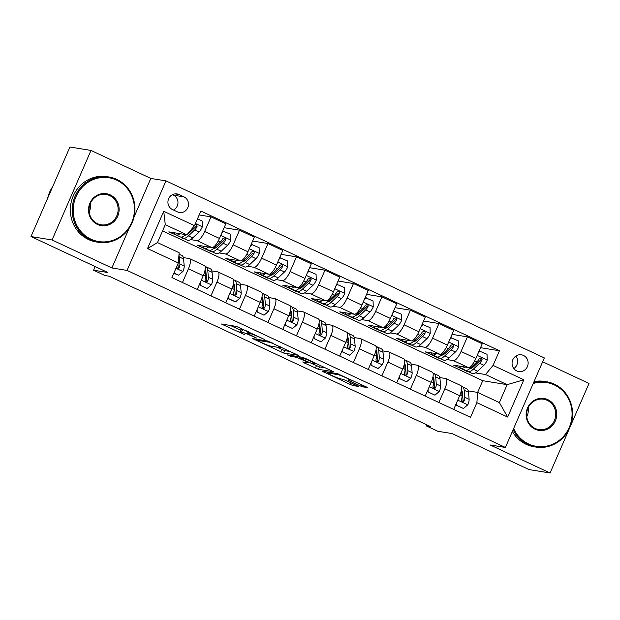 <?xml version="1.0" encoding="UTF-8"?>
<svg xmlns="http://www.w3.org/2000/svg" width="620" height="620" viewBox="0 0 620 620"><rect width="100%" height="100%" fill="white"/><g stroke="black" fill="none" stroke-linecap="round" stroke-linejoin="round"><path stroke-width="0.93" d="M264.283 339.365L236.46 326.422L221.433 324.012L244.846 334.785A8.316 0.698 -156.5 0 1 239.863 331.901A8.316 0.698 -156.5 0 1 240.328 331.863L241.567 332.064A8.316 0.698 -156.5 0 1 251.371 335.846L256.595 338.109L252.534 336.032A8.316 0.698 -156.5 0 1 247.551 333.149A8.316 0.698 -156.5 0 1 248.016 333.111L249.263 333.312A8.316 0.698 -156.5 0 1 259.067 337.094L264.283 339.365M523.466 355.438A8.471 8.021 99.2 0 0 521.459 354.818A8.471 8.021 99.2 0 0 512.43 360.817A8.471 8.021 99.2 0 0 516.731 370.93A8.471 8.021 99.2 0 0 518.746 371.55A8.471 8.021 99.2 0 0 527.775 365.552A8.471 8.021 99.2 0 0 523.466 355.438M360.887 386.167L368.125 388.027L366.715 387.113L337.249 373.581L322.222 371.171L350.176 384.431L353.237 385.609L358.43 386.415L345.572 380.231L340.008 378.642A6.952 0.581 -156.5 0 1 332.785 375.929A6.952 0.581 -156.5 0 1 327.647 373.07A6.952 0.581 -156.5 0 1 328.042 373.038L337.838 374.635A6.952 0.581 -156.5 0 1 345.061 377.34A6.952 0.581 -156.5 0 1 350.199 380.207A6.952 0.581 -156.5 0 1 349.812 380.231L348.029 379.975L349.587 380.882L360.887 386.167L361.53 384.687M134.036 217.031L150.815 178.421L90.993 150.428L52.057 239.963L31 236.538L107.926 272.537L93.605 270.212L104.997 275.544L109.213 276.226L430.582 426.607L426.374 425.917L437.767 431.257L452.089 433.574L529.007 469.572L550.072 472.99L589 383.462L542.663 361.778M52.057 239.963L111.887 267.956L127.053 270.421L505.401 447.454L490.242 444.997L550.072 472.99M298.546 355.469L267.67 341.023L252.642 338.613L283.666 353.051L298.6 355.345M305.528 358.484L333.483 371.737L318.455 369.334L304.087 362.863L302.676 361.948L308.861 362.917L307.303 362.018L296.748 357.329L290.462 356.306L287.231 354.849L302.459 357.298L305.528 358.484M31 236.538L69.928 147.01L90.993 150.428M172.453 209.537L177.467 211.885A8.207 7.773 99.2 0 0 179.412 212.49A8.207 7.773 99.2 0 0 188.155 206.677A8.207 7.773 99.2 0 0 183.985 196.881L178.971 194.533A8.207 7.773 99.2 0 0 177.025 193.936A8.207 7.773 99.2 0 0 168.276 199.741A8.207 7.773 99.2 0 0 172.453 209.537M127.053 270.421L165.982 180.885L544.337 357.926L505.401 447.454M178.304 262.95L147.529 248.55L163.734 211.288L194.502 225.68L186.93 234.817L165.276 224.68L157.488 242.59L179.141 252.72L178.304 262.95L171.934 277.589L470.518 417.299L476.881 402.659L477.718 392.429L499.371 402.566L507.16 384.656L485.507 374.526L475.501 372.907M480.539 347.688L499.449 350.757L200.872 211.04L194.502 225.68M499.449 350.757L493.086 365.397L523.854 379.789L507.648 417.058L476.881 402.659M150.815 178.421L165.982 180.885M426.839 424.847L426.374 425.917M95.185 266.577L93.605 270.212M186.93 234.817L168.818 231.872L182.644 237.925M477.632 392.421L482.732 380.696L162.579 230.888M482.732 380.696L507.16 384.656L523.854 379.789M468.573 371.775L467.542 371.24M452.05 334.351L467.418 336.846L482.236 343.782L475.873 358.422A10.594 3.294 115.1 0 1 468.294 367.551L453.716 365.188L467.395 371.589M467.418 336.846L461.055 351.486A10.594 3.294 115.1 0 1 453.476 360.623L447.012 359.569M440.084 358.445L439.053 357.911M423.561 321.021L438.929 323.516L453.747 330.452L447.377 345.092A10.594 3.294 115.1 0 1 439.805 354.221L425.227 351.858L438.906 358.252M438.929 323.516L432.566 338.156A10.594 3.294 115.1 0 1 424.987 347.293L418.523 346.239M411.587 345.115L410.564 344.581M395.064 307.69L410.44 310.186L425.258 317.122L418.887 331.762A10.594 3.294 115.1 0 1 411.308 340.892L396.738 338.528L410.417 344.922M410.44 310.186L404.077 324.826A10.594 3.294 115.1 0 1 396.498 333.955L390.034 332.909M383.098 331.785L382.075 331.243M366.575 294.361L381.951 296.856L396.761 303.785L390.399 318.424A10.594 3.294 115.1 0 1 382.819 327.562L368.249 325.19L381.92 331.591M381.951 296.856L375.581 311.496A10.594 3.294 115.1 0 1 368.009 320.625L361.545 319.579M354.609 318.455L353.586 317.913M338.086 281.031L353.462 283.526L368.272 290.454L361.91 305.094A10.594 3.294 115.1 0 1 354.33 314.231L339.76 311.86L353.431 318.262M353.462 283.526L347.091 298.166A10.594 3.294 115.1 0 1 339.512 307.295L333.056 306.249M326.12 305.118L325.097 304.583M309.597 267.701L324.965 270.196L339.783 277.125L333.421 291.764A10.594 3.294 115.1 0 1 325.841 300.894L311.271 298.53L324.942 304.931M324.965 270.196L318.603 284.836A10.594 3.294 115.1 0 1 311.023 293.965L304.56 292.919M297.631 291.788L296.6 291.253M281.108 254.363L296.476 256.858L311.294 263.795L304.931 278.434A10.594 3.294 115.1 0 1 297.352 287.564L282.774 285.2L296.453 291.601M296.476 256.858L290.113 271.498A10.594 3.294 115.1 0 1 282.534 280.635L276.071 279.581M269.134 278.458L268.111 277.923M252.619 241.033L267.987 243.528L282.805 250.465L276.435 265.104A10.594 3.294 115.1 0 1 268.863 274.234L254.285 271.87L267.964 278.264M267.987 243.528L261.625 258.168A10.594 3.294 115.1 0 1 254.045 267.305L247.581 266.251M240.645 265.127L239.622 264.593M224.122 227.703L239.498 230.198L254.316 237.135L247.946 251.774A10.594 3.294 115.1 0 1 240.366 260.904L225.796 258.54L239.475 264.934M239.498 230.198L233.136 244.838A10.594 3.294 115.1 0 1 225.556 253.968L219.093 252.921M212.156 251.797L211.133 251.255M199.175 214.946L211.009 216.868L225.82 223.797L219.457 238.437A10.594 3.294 115.1 0 1 211.877 247.574L197.307 245.202L210.978 251.604M211.009 216.868L204.639 231.508A10.594 3.294 115.1 0 1 197.067 240.638L190.603 239.591M183.667 238.468L182.489 238.274M183.357 257.587L189.278 258.548A10.594 3.294 115.1 0 1 189.557 258.633A10.594 3.294 115.1 0 1 188.441 268.77L182.466 282.511M211.846 270.917L217.767 271.878A10.594 3.294 115.1 0 1 218.046 271.963A10.594 3.294 115.1 0 1 216.93 282.1L210.955 295.849M240.335 284.247L246.256 285.208A10.594 3.294 115.1 0 1 246.535 285.293A10.594 3.294 115.1 0 1 245.419 295.438L239.444 309.178M268.832 297.577L274.745 298.538A10.594 3.294 115.1 0 1 275.032 298.623A10.594 3.294 115.1 0 1 273.908 308.768L267.933 322.509M297.321 310.907L303.242 311.868A10.594 3.294 115.1 0 1 303.521 311.953A10.594 3.294 115.1 0 1 302.397 322.098L296.422 335.839M325.81 324.245L331.731 325.206A10.594 3.294 115.1 0 1 332.01 325.291A10.594 3.294 115.1 0 1 330.894 335.428L324.919 349.169M354.299 337.575L360.22 338.536A10.594 3.294 115.1 0 1 360.499 338.621A10.594 3.294 115.1 0 1 359.383 348.758L353.408 362.499M382.788 350.904L388.709 351.865A10.594 3.294 115.1 0 1 388.988 351.951A10.594 3.294 115.1 0 1 387.872 362.088L381.897 375.829M411.277 364.235L417.198 365.196A10.594 3.294 115.1 0 1 417.485 365.281A10.594 3.294 115.1 0 1 416.361 375.425L410.386 389.166M439.774 377.565L445.695 378.526A10.594 3.294 115.1 0 1 445.974 378.611A10.594 3.294 115.1 0 1 444.85 388.756L438.875 402.496M468.263 390.894L477.718 392.429M189.557 258.633L204.375 265.562A10.594 3.294 115.1 0 1 203.251 275.706L197.276 289.447M218.046 271.963L232.864 278.892A10.594 3.294 115.1 0 1 231.74 289.036L225.773 302.777M246.535 285.293L261.353 292.229A10.594 3.294 115.1 0 1 260.237 302.366L254.262 316.107M275.032 298.623L289.842 305.559A10.594 3.294 115.1 0 1 288.726 315.696L282.751 329.437M303.521 311.953L318.331 318.889A10.594 3.294 115.1 0 1 317.215 329.026L311.24 342.767M332.01 325.291L346.828 332.219A10.594 3.294 115.1 0 1 345.704 342.364L339.729 356.105M360.499 338.621L375.317 345.549A10.594 3.294 115.1 0 1 374.193 355.694L368.218 369.435M388.988 351.951L403.806 358.879A10.594 3.294 115.1 0 1 402.69 369.024L396.715 382.765M417.485 365.281L432.295 372.217A10.594 3.294 115.1 0 1 431.179 382.354L425.204 396.095M445.974 378.611L460.784 385.547A10.594 3.294 115.1 0 1 459.668 395.684L453.693 409.425M485.507 374.526L493.086 365.397M165.276 224.68L163.734 211.288M157.488 242.59L147.529 248.55M507.648 417.058L499.371 402.566M173.507 210.033A8.207 7.773 99.2 0 0 177.979 202.508A8.207 7.773 99.2 0 0 173.46 195.176L172.399 194.68M513.825 368.575A8.471 8.021 99.2 0 0 515.848 356.082M111.887 267.956L129.084 228.408M246.946 331.072A8.316 0.698 -156.5 0 0 242.621 329.646L241.567 332.064M239.863 331.901L240.917 329.476A8.316 0.698 -156.5 0 1 241.381 329.445L242.621 329.646M230.284 325.415L240.583 330.235M276.59 347.084L284.712 350.633L290.896 351.633M272.041 343.17L269.894 342.341L256.835 340.217L261.059 342.38A8.316 0.698 -156.5 0 0 270.87 346.154L279.798 347.603A8.316 0.698 -156.5 0 0 280.263 347.572A8.316 0.698 -156.5 0 0 275.288 344.681L272.165 342.876M325.686 367.916L319.502 366.908L318.455 369.334M311.349 363.351L319.502 366.908M314.976 363.948A6.952 0.581 -156.5 0 0 315.371 363.917A6.952 0.581 -156.5 0 0 310.233 361.057A6.952 0.581 -156.5 0 0 303.01 358.344L299.413 357.794L300.971 358.701L311.527 363.39L314.976 363.948M180.033 233.694A20.259 6.309 115.1 0 1 175.964 234.864A20.259 6.309 115.1 0 1 174.522 232.802M197.493 218.821L202.128 220.983L202.298 226.897A7.014 2.185 115.1 0 1 199.012 231.973L192.75 237.902A20.259 6.309 115.1 0 1 187.364 240.196L183.032 238.165A20.259 6.309 -64.9 0 0 188.418 235.871L194.688 229.942A7.014 2.185 -64.9 0 0 197.075 226.664L196.734 224.773L194.912 224.75M185.667 234.608A20.259 6.309 115.1 0 1 180.296 236.887L175.964 234.864M181.916 236.995A20.259 6.309 -64.9 0 0 183.032 238.165M197.075 226.664L195.866 226.471A3.573 1.116 115.1 0 1 195.23 227.215L188.968 233.143A16.817 5.231 115.1 0 1 187.116 234.585M186.752 234.786A16.817 5.231 115.1 0 1 185.016 235.197M173.918 273.025L178.56 275.187L182.939 271.421A7.014 2.185 -64.9 0 0 184.21 266.011L183.59 258.966A20.259 6.309 -64.9 0 0 181.908 255.525L179.025 254.169M173.802 273.296L178.56 275.187M176.491 267.104L177.769 268.507L179.296 267.561A7.014 2.185 -64.9 0 0 179.885 263.988L179.258 256.944A20.259 6.309 -64.9 0 0 178.932 255.246M177.901 263.864L178.134 266.522A3.573 1.116 115.1 0 1 178.087 267.36L179.296 267.561M208.522 247.024A20.259 6.309 115.1 0 1 204.453 248.194A20.259 6.309 115.1 0 1 203.011 246.132M222.712 230.95L230.617 234.321L230.787 240.227A7.014 2.185 115.1 0 1 227.501 245.303L221.239 251.232A20.259 6.309 115.1 0 1 215.853 253.526L211.521 251.495A20.259 6.309 -64.9 0 0 216.915 249.201L223.177 243.272A7.014 2.185 -64.9 0 0 225.564 239.994L225.734 238.963L224.781 237.863L222.836 238.715A7.014 2.185 115.1 0 1 220.441 241.994L214.179 247.922A20.259 6.309 115.1 0 1 208.785 250.217L204.453 248.194M215.931 247.713A16.817 5.231 115.1 0 1 215.884 246.31M223.781 231.121L221.96 232.686M210.405 250.325A20.259 6.309 -64.9 0 0 211.521 251.495M225.564 239.994L224.355 239.801A3.573 1.116 115.1 0 1 223.719 240.544L217.457 246.473A16.817 5.231 115.1 0 1 213.505 248.527M237.011 260.361A20.259 6.309 115.1 0 1 232.95 261.524A20.259 6.309 115.1 0 1 231.5 259.462M251.208 244.28L259.106 247.651L259.284 253.557A7.014 2.185 115.1 0 1 255.998 258.633L249.736 264.562A20.259 6.309 115.1 0 1 244.342 266.856L240.01 264.833A20.259 6.309 -64.9 0 0 245.404 262.531L251.666 256.61A7.014 2.185 -64.9 0 0 254.06 253.324L254.231 252.294L253.27 251.193L251.325 252.046A7.014 2.185 115.1 0 1 248.93 255.324L242.668 261.252A20.259 6.309 115.1 0 1 237.274 263.547L232.95 261.524M244.419 261.043A16.817 5.231 115.1 0 1 244.373 259.64M252.27 244.451L250.449 246.016M238.894 263.655A20.259 6.309 -64.9 0 0 240.01 264.833M254.06 253.324L252.844 253.131A3.573 1.116 115.1 0 1 252.208 253.882L245.946 259.803A16.817 5.231 115.1 0 1 241.994 261.857M265.5 273.691A20.259 6.309 115.1 0 1 261.438 274.854A20.259 6.309 115.1 0 1 259.989 272.792M279.697 257.61L287.595 260.981L287.773 266.887A7.014 2.185 115.1 0 1 284.487 271.963L278.225 277.892A20.259 6.309 115.1 0 1 272.831 280.186L268.499 278.163A20.259 6.309 -64.9 0 0 273.893 275.869L280.155 269.94A7.014 2.185 -64.9 0 0 282.55 266.662L282.72 265.624L281.759 264.523L279.814 265.376A7.014 2.185 115.1 0 1 277.419 268.662L271.157 274.583A20.259 6.309 115.1 0 1 265.771 276.884L261.438 274.854M272.916 274.373A16.817 5.231 115.1 0 1 272.862 272.971M280.759 257.781L278.938 259.346M267.383 276.985A20.259 6.309 -64.9 0 0 268.499 278.163M282.55 266.662L281.333 266.461A3.573 1.116 115.1 0 1 280.697 267.212L274.435 273.141A16.817 5.231 115.1 0 1 270.483 275.187M200.136 282.867L200.213 285.324L207.049 288.525L211.428 284.751A7.014 2.185 -64.9 0 0 212.699 279.341L212.079 272.296A20.259 6.309 -64.9 0 0 210.405 268.855L206.072 266.833A20.259 6.309 -64.9 0 0 205.127 266.639M205.987 272.645A16.817 5.231 -64.9 0 0 205.375 273.087M200.213 285.324L207.049 288.525M205.096 269.863L205.638 276.04A7.014 2.185 115.1 0 1 205.049 279.612L205.243 281.154L206.034 281.774L207.01 281.751L207.785 280.891A7.014 2.185 -64.9 0 0 208.374 277.318L207.754 270.274A20.259 6.309 -64.9 0 0 206.072 266.833M205.135 270.328A16.817 5.231 115.1 0 1 206.003 272.808L206.631 279.853A3.573 1.116 115.1 0 1 206.576 280.697L207.785 280.891M228.625 296.205L228.703 298.654L235.538 301.855L239.924 298.081A7.014 2.185 -64.9 0 0 241.196 292.679L240.568 285.634A20.259 6.309 -64.9 0 0 238.894 282.185L234.562 280.163A20.259 6.309 -64.9 0 0 233.616 279.969M234.484 285.975A16.817 5.231 -64.9 0 0 233.864 286.417M227.633 298.491L235.538 301.855M233.585 283.193L234.128 289.37A7.014 2.185 115.1 0 1 233.538 292.942L233.732 294.485L234.523 295.112L235.499 295.081L236.274 294.221A7.014 2.185 -64.9 0 0 236.863 290.648L236.243 283.603A20.259 6.309 -64.9 0 0 234.562 280.163M233.624 283.658A16.817 5.231 115.1 0 1 234.499 286.138L235.12 293.183A3.573 1.116 115.1 0 1 235.065 294.027L236.274 294.221M228.703 298.654L227.641 298.483M257.122 309.535L257.192 311.984L264.027 315.185L268.413 311.411A7.014 2.185 -64.9 0 0 269.685 306.009L269.065 298.964A20.259 6.309 -64.9 0 0 267.383 295.515L263.05 293.493A20.259 6.309 -64.9 0 0 262.105 293.299M262.973 299.305A16.817 5.231 -64.9 0 0 262.361 299.755M257.192 311.984L264.027 315.185M262.074 296.531L262.617 302.7A7.014 2.185 115.1 0 1 262.035 306.272L262.012 307.334L263.012 308.442L263.988 308.411L264.763 307.551A7.014 2.185 -64.9 0 0 265.352 303.978L264.732 296.933A20.259 6.309 -64.9 0 0 263.05 293.493M262.113 296.988A16.817 5.231 115.1 0 1 262.988 299.468L263.608 306.512A3.573 1.116 115.1 0 1 263.554 307.357L264.763 307.551M293.988 287.021A20.259 6.309 115.1 0 1 289.928 288.184A20.259 6.309 115.1 0 1 288.478 286.122M308.187 270.94L316.084 274.311L316.262 280.217A7.014 2.185 115.1 0 1 312.976 285.293L306.714 291.222A20.259 6.309 115.1 0 1 301.32 293.516L296.996 291.493A20.259 6.309 -64.9 0 0 302.382 289.199L308.644 283.27A7.014 2.185 -64.9 0 0 311.038 279.992L311.209 278.954L310.256 277.853L308.303 278.713A7.014 2.185 115.1 0 1 305.908 281.992L299.646 287.92A20.259 6.309 115.1 0 1 294.26 290.214L289.928 288.184M301.405 287.703A16.817 5.231 115.1 0 1 301.351 286.3M309.248 271.111L307.427 272.676M295.872 290.315A20.259 6.309 -64.9 0 0 296.996 291.493M311.038 279.992L309.829 279.791A3.573 1.116 115.1 0 1 309.186 280.542L302.924 286.471A16.817 5.231 115.1 0 1 298.979 288.525M285.611 322.865L285.68 325.314L292.516 328.515L296.903 324.74A7.014 2.185 -64.9 0 0 298.173 319.339L297.553 312.294A20.259 6.309 -64.9 0 0 295.872 308.853L291.54 306.822A20.259 6.309 -64.9 0 0 290.602 306.629M291.462 312.635A16.817 5.231 -64.9 0 0 290.85 313.085M285.68 325.314L292.516 328.515M290.563 309.861L291.106 316.029A7.014 2.185 115.1 0 1 290.524 319.602L290.501 320.664L291.501 321.772L292.477 321.741L293.26 320.881A7.014 2.185 -64.9 0 0 293.841 317.308L293.221 310.263A20.259 6.309 -64.9 0 0 291.54 306.822M290.602 310.318A16.817 5.231 115.1 0 1 291.478 312.798L292.097 319.842A3.573 1.116 115.1 0 1 292.043 320.687L293.26 320.881M116.668 180.149A32.302 30.582 99.2 0 0 76.02 196.656A32.302 30.582 99.2 0 0 90.993 239.188A32.302 30.582 99.2 0 0 131.634 222.681A32.302 30.582 99.2 0 0 116.668 180.149M90.427 239.87A33.1 31.333 -80.8 0 1 73.61 200.369A33.1 31.333 -80.8 0 1 108.88 176.956A33.1 31.333 -80.8 0 1 116.731 179.382A33.1 31.333 -80.8 0 1 133.548 218.883A33.1 31.333 -80.8 0 1 98.27 242.296A33.1 31.333 -80.8 0 1 90.427 239.87M110.251 194.905A16.151 15.291 -80.8 0 1 117.73 216.171A16.151 15.291 -80.8 0 1 97.41 224.424A16.151 15.291 -80.8 0 1 89.923 203.159A16.151 15.291 -80.8 0 1 110.251 194.905M97.472 223.657A15.361 14.539 99.2 0 0 101.114 224.789A15.361 14.539 99.2 0 0 117.482 213.923A15.361 14.539 99.2 0 0 109.678 195.595A15.361 14.539 99.2 0 0 106.035 194.463A15.361 14.539 99.2 0 0 89.675 205.328A15.361 14.539 99.2 0 0 97.472 223.657M47.639 198.268A33.1 31.333 -80.8 0 1 52.731 186.566M90.629 202.856A15.361 14.539 -80.8 0 1 89.148 211.955M98.27 242.296L96.418 241.994A33.1 31.333 -80.8 0 1 88.575 239.576A33.1 31.333 -80.8 0 1 71.757 200.066A33.1 31.333 -80.8 0 1 107.028 176.654L108.88 176.956M513.647 428.498A32.302 30.582 99.2 0 0 528.604 443.959A32.302 30.582 99.2 0 0 569.245 427.443A32.302 30.582 99.2 0 0 554.28 384.912A32.302 30.582 99.2 0 0 533.208 383.517M533.673 382.447A33.1 31.333 -80.8 0 1 546.491 381.726A33.1 31.333 -80.8 0 1 554.342 384.144A33.1 31.333 -80.8 0 1 571.159 423.654A33.1 31.333 -80.8 0 1 535.882 447.067A33.1 31.333 -80.8 0 1 528.038 444.641A33.1 31.333 -80.8 0 1 513.128 429.699M547.863 399.675A16.151 15.291 -80.8 0 1 555.342 420.941A16.151 15.291 -80.8 0 1 535.021 429.195A16.151 15.291 -80.8 0 1 527.535 407.929A16.151 15.291 -80.8 0 1 547.863 399.675M535.083 428.428A15.361 14.539 99.2 0 0 538.726 429.552A15.361 14.539 99.2 0 0 555.094 418.686A15.361 14.539 99.2 0 0 547.289 400.357A15.361 14.539 99.2 0 0 543.647 399.233A15.361 14.539 99.2 0 0 527.287 410.099A15.361 14.539 99.2 0 0 535.083 428.428M528.24 407.619A15.361 14.539 -80.8 0 1 526.76 416.725M535.882 447.067L534.029 446.764A33.1 31.333 -80.8 0 1 526.186 444.339A33.1 31.333 -80.8 0 1 512.36 431.466M534.029 381.618A33.1 31.333 -80.8 0 1 544.639 381.424L546.491 381.726M322.485 300.351A20.259 6.309 115.1 0 1 318.417 301.514A20.259 6.309 115.1 0 1 316.975 299.46M336.675 284.27L344.581 287.641L344.751 293.547A7.014 2.185 115.1 0 1 341.465 298.623L335.203 304.552A20.259 6.309 115.1 0 1 329.817 306.853L325.485 304.823A20.259 6.309 -64.9 0 0 330.871 302.529L337.133 296.6A7.014 2.185 -64.9 0 0 339.528 293.322L339.698 292.291L338.745 291.183L336.792 292.043A7.014 2.185 115.1 0 1 334.397 295.322L328.135 301.25A20.259 6.309 115.1 0 1 322.749 303.544L318.417 301.514M329.894 301.033A16.817 5.231 115.1 0 1 329.848 299.631M337.737 284.44L335.924 286.006M324.369 303.653A20.259 6.309 -64.9 0 0 325.485 304.823M339.528 293.322L338.319 293.121A3.573 1.116 115.1 0 1 337.675 293.872L331.413 299.801A16.817 5.231 115.1 0 1 327.469 301.855M350.974 313.681A20.259 6.309 115.1 0 1 346.906 314.851A20.259 6.309 115.1 0 1 345.464 312.79M365.165 297.6L373.07 300.971L373.24 306.885A7.014 2.185 115.1 0 1 369.954 311.961L363.692 317.882A20.259 6.309 115.1 0 1 358.306 320.183L353.974 318.153A20.259 6.309 -64.9 0 0 359.36 315.859L365.63 309.93A7.014 2.185 -64.9 0 0 368.017 306.652L368.187 305.621L367.234 304.521L365.281 305.373A7.014 2.185 115.1 0 1 362.894 308.651L356.632 314.58A20.259 6.309 115.1 0 1 351.238 316.874L346.906 314.851M358.383 314.371A16.817 5.231 115.1 0 1 358.337 312.968M366.234 297.778L364.413 299.344M352.858 316.983A20.259 6.309 -64.9 0 0 353.974 318.153M368.017 306.652L366.808 306.458A3.573 1.116 115.1 0 1 366.172 307.202L359.91 313.131A16.817 5.231 115.1 0 1 355.958 315.185M379.463 327.011A20.259 6.309 115.1 0 1 375.394 328.181A20.259 6.309 115.1 0 1 373.953 326.12M393.654 310.93L401.558 314.309L401.729 320.214A7.014 2.185 115.1 0 1 398.443 325.291L392.181 331.219A20.259 6.309 115.1 0 1 386.795 333.513L382.463 331.483A20.259 6.309 -64.9 0 0 387.856 329.189L394.119 323.26A7.014 2.185 -64.9 0 0 396.513 319.982L396.676 318.951L395.723 317.851L393.778 318.703A7.014 2.185 115.1 0 1 391.383 321.981L385.121 327.91A20.259 6.309 115.1 0 1 379.727 330.204L375.394 328.181M386.872 327.701A16.817 5.231 115.1 0 1 386.826 326.298M394.723 311.108L392.902 312.674M381.346 330.313A20.259 6.309 -64.9 0 0 382.463 331.483M396.513 319.982L395.297 319.788A3.573 1.116 115.1 0 1 394.661 320.532L388.399 326.461A16.817 5.231 115.1 0 1 384.447 328.515M407.952 340.349A20.259 6.309 115.1 0 1 403.891 341.512A20.259 6.309 115.1 0 1 402.442 339.45M422.15 324.268L430.048 327.639L430.226 333.545A7.014 2.185 115.1 0 1 426.94 338.621L420.678 344.55A20.259 6.309 115.1 0 1 415.284 346.844L410.952 344.821A20.259 6.309 -64.9 0 0 416.346 342.519L422.607 336.59A7.014 2.185 -64.9 0 0 425.002 333.312L425.173 332.281L424.212 331.181L422.267 332.033A7.014 2.185 115.1 0 1 419.872 335.312L413.61 341.24A20.259 6.309 115.1 0 1 408.216 343.534L403.891 341.512M415.369 341.031A16.817 5.231 115.1 0 1 415.315 339.628M423.212 324.438L421.391 326.004M409.836 343.643A20.259 6.309 -64.9 0 0 410.952 344.821M425.002 333.312L423.786 333.118A3.573 1.116 115.1 0 1 423.15 333.862L416.888 339.791A16.817 5.231 115.1 0 1 412.936 341.845M436.441 353.679A20.259 6.309 115.1 0 1 432.38 354.841A20.259 6.309 115.1 0 1 430.931 352.78M450.639 337.598L458.536 340.969L458.715 346.875A7.014 2.185 115.1 0 1 455.429 351.951L449.167 357.88A20.259 6.309 115.1 0 1 443.773 360.173L439.448 358.151A20.259 6.309 -64.9 0 0 444.835 355.849L451.096 349.928A7.014 2.185 -64.9 0 0 453.491 346.65L453.662 345.611L452.701 344.511L450.756 345.363A7.014 2.185 115.1 0 1 448.361 348.642L442.099 354.57A20.259 6.309 115.1 0 1 436.713 356.872L432.38 354.841M443.858 354.361A16.817 5.231 115.1 0 1 443.804 352.958M451.701 337.768L449.88 339.334M438.325 356.973A20.259 6.309 -64.9 0 0 439.448 358.151M453.491 346.65L452.275 346.448A3.573 1.116 115.1 0 1 451.639 347.2L445.377 353.129A16.817 5.231 115.1 0 1 441.425 355.175M314.1 336.195L314.17 338.644L321.013 341.845L325.392 338.071A7.014 2.185 -64.9 0 0 326.663 332.669L326.043 325.624A20.259 6.309 -64.9 0 0 324.361 322.183L320.029 320.153A20.259 6.309 -64.9 0 0 319.091 319.959M319.951 325.965A16.817 5.231 -64.9 0 0 319.339 326.415M314.17 338.644L321.013 341.845M319.052 323.19L319.594 329.36A7.014 2.185 115.1 0 1 319.013 332.932L318.99 333.994L319.99 335.102L320.974 335.071L321.749 334.219A7.014 2.185 -64.9 0 0 322.33 330.646L321.71 323.601A20.259 6.309 -64.9 0 0 320.029 320.153M319.091 323.656A16.817 5.231 115.1 0 1 319.966 326.128L320.587 333.173A3.573 1.116 115.1 0 1 320.532 334.017L321.749 334.219M342.589 349.525L342.659 351.982L349.502 355.175L353.881 351.408A7.014 2.185 -64.9 0 0 355.151 345.999L354.531 338.954A20.259 6.309 -64.9 0 0 352.85 335.513L348.525 333.483A20.259 6.309 -64.9 0 0 347.58 333.289M348.44 339.295A16.817 5.231 -64.9 0 0 347.828 339.745M342.659 351.982L349.502 355.175M347.541 336.521L348.091 342.697A7.014 2.185 115.1 0 1 347.502 346.27L347.696 347.804L348.487 348.432L349.463 348.401L350.238 347.549A7.014 2.185 -64.9 0 0 350.827 343.976L350.199 336.931A20.259 6.309 -64.9 0 0 348.525 333.483M347.588 336.986A16.817 5.231 115.1 0 1 348.456 339.466L349.076 346.51A3.573 1.116 115.1 0 1 349.029 347.347L350.238 347.549M371.078 362.855L371.155 365.312L377.991 368.512L382.37 364.738A7.014 2.185 -64.9 0 0 383.648 359.329L383.021 352.284A20.259 6.309 -64.9 0 0 381.346 348.843L377.014 346.82A20.259 6.309 -64.9 0 0 376.069 346.627M376.929 352.633A16.817 5.231 -64.9 0 0 376.317 353.075M371.155 365.312L377.991 368.512M376.038 349.851L376.58 356.027A7.014 2.185 115.1 0 1 375.991 359.6L376.185 361.142L376.976 361.762L377.952 361.739L378.727 360.879A7.014 2.185 -64.9 0 0 379.316 357.306L378.696 350.261A20.259 6.309 -64.9 0 0 377.014 346.82M376.077 350.315A16.817 5.231 115.1 0 1 376.945 352.796L377.572 359.84A3.573 1.116 115.1 0 1 377.518 360.685L378.727 360.879M399.567 376.193L399.644 378.642L406.48 381.843L410.866 378.068A7.014 2.185 -64.9 0 0 412.137 372.667L411.51 365.614A20.259 6.309 -64.9 0 0 409.836 362.173L405.503 360.15A20.259 6.309 -64.9 0 0 404.558 359.957M405.426 365.963A16.817 5.231 -64.9 0 0 404.806 366.404M399.644 378.642L406.48 381.843M404.527 363.18L405.069 369.357A7.014 2.185 115.1 0 1 404.48 372.93L404.674 374.472L405.464 375.1L406.441 375.069L407.216 374.209A7.014 2.185 -64.9 0 0 407.805 370.636L407.185 363.591A20.259 6.309 -64.9 0 0 405.503 360.15M404.565 363.646A16.817 5.231 115.1 0 1 405.441 366.126L406.061 373.17A3.573 1.116 115.1 0 1 406.007 374.015L407.216 374.209M428.064 389.523L428.133 391.972L434.969 395.173L439.355 391.398A7.014 2.185 -64.9 0 0 440.626 385.997L440.006 378.952A20.259 6.309 -64.9 0 0 438.325 375.503L433.992 373.48A20.259 6.309 -64.9 0 0 433.055 373.287M433.915 379.293A16.817 5.231 -64.9 0 0 433.303 379.742M428.133 391.972L434.969 395.173M433.016 376.51L433.558 382.687A7.014 2.185 115.1 0 1 432.977 386.26L432.954 387.322L433.954 388.43L434.93 388.399L435.705 387.539A7.014 2.185 -64.9 0 0 436.294 383.966L435.674 376.921A20.259 6.309 -64.9 0 0 433.992 373.48M433.055 376.976A16.817 5.231 115.1 0 1 433.93 379.456L434.55 386.5A3.573 1.116 115.1 0 1 434.496 387.345L435.705 387.539M464.93 367.009A20.259 6.309 115.1 0 1 460.869 368.172A20.259 6.309 115.1 0 1 459.42 366.11M479.128 350.928L487.025 354.299L487.204 360.204A7.014 2.185 115.1 0 1 483.918 365.281L477.656 371.21A20.259 6.309 115.1 0 1 472.262 373.504L467.937 371.481A20.259 6.309 -64.9 0 0 473.324 369.187L479.586 363.258A7.014 2.185 -64.9 0 0 481.98 359.98L482.151 358.941L481.197 357.841L479.245 358.701A7.014 2.185 115.1 0 1 476.85 361.979L470.588 367.908A20.259 6.309 115.1 0 1 465.202 370.202L460.869 368.172M472.347 367.691A16.817 5.231 115.1 0 1 472.293 366.288M480.19 351.098L478.369 352.664M466.814 370.303A20.259 6.309 -64.9 0 0 467.937 371.481M481.98 359.98L480.771 359.778A3.573 1.116 115.1 0 1 480.128 360.53L473.866 366.459A16.817 5.231 115.1 0 1 469.921 368.512M456.553 402.853L456.622 405.302L463.458 408.503L467.844 404.728A7.014 2.185 -64.9 0 0 469.115 399.327L468.495 392.282A20.259 6.309 -64.9 0 0 466.814 388.841L462.481 386.81A20.259 6.309 -64.9 0 0 461.543 386.617M462.404 392.623A16.817 5.231 -64.9 0 0 461.792 393.072M456.622 405.302L463.458 408.503M461.505 389.848L462.047 396.017A7.014 2.185 115.1 0 1 461.466 399.59L461.443 400.652L462.443 401.76L463.419 401.729L464.202 400.869A7.014 2.185 -64.9 0 0 464.783 397.296L464.163 390.251A20.259 6.309 -64.9 0 0 462.481 386.81M461.543 390.305A16.817 5.231 115.1 0 1 462.419 392.786L463.039 399.83A3.573 1.116 115.1 0 1 462.985 400.675L464.202 400.869M468.294 367.551L453.476 360.623M439.805 354.221L424.987 347.293M411.308 340.892L396.498 333.955M382.819 327.562L368.009 320.625M354.33 314.231L339.512 307.295M325.841 300.894L311.023 293.965M297.352 287.564L282.534 280.635M268.863 274.234L254.045 267.305M240.366 260.904L225.556 253.968M211.877 247.574L197.067 240.638M203.251 275.706L188.441 268.77M219.457 238.437L204.639 231.508M247.946 251.774L233.136 244.838M231.74 289.036L216.93 282.1M276.435 265.104L261.625 258.168M260.237 302.366L245.419 295.438M304.931 278.434L290.113 271.498M288.726 315.696L273.908 308.768M333.421 291.764L318.603 284.836M317.215 329.026L302.397 322.098M361.91 305.094L347.091 298.166M345.704 342.364L330.894 335.428M390.399 318.424L375.581 311.496M374.193 355.694L359.383 348.758M418.887 331.762L404.077 324.826M402.69 369.024L387.872 362.088M447.377 345.092L432.566 338.156M431.179 382.354L416.361 375.425M475.873 358.422L461.055 351.486M459.668 395.684L444.85 388.756M174.987 193.889L178.971 194.533M173.46 195.176L183.985 196.881M249.682 332.351L249.263 333.312M248.574 331.832L248.016 333.111M241.381 329.445L240.328 331.863M223.27 324.276L222.991 324.919M284.712 350.633L283.666 353.051M281.651 349.455L280.596 351.873M254.479 338.877L254.2 339.52M270.08 341.907L269.894 342.341M257.222 339.326L256.835 340.217M316.44 365.73L315.386 368.148M304.366 362.227L304.087 362.863M297.135 356.438L296.748 357.329M290.85 355.415L290.462 356.306M303.351 357.57L303.01 358.344M299.948 356.895L299.561 357.787M349.866 380.238L349.587 380.882M338.171 373.86L337.838 374.635M328.429 372.147L328.042 373.038M353.888 384.121L353.237 385.609M350.912 382.726L350.176 384.431M324.058 371.434L323.779 372.078M364.498 386.074L363.948 387.345M202.298 226.742L195.44 223.533M192.75 237.902L188.418 235.871M199.012 231.973L194.688 229.942M175.972 268.305L182.83 271.513M179.258 256.944L183.59 258.966M179.885 263.988L184.21 266.011M230.787 240.079L220.782 235.399M214.179 247.922L212.962 247.357M221.239 251.232L216.915 249.201M220.441 241.994L218.232 240.963M227.501 245.303L223.177 243.272M259.276 253.41L249.271 248.728M242.668 261.252L241.451 260.687M249.736 264.562L245.404 262.531M248.93 255.324L246.721 254.293M255.998 258.633L251.666 256.61M287.765 266.74L277.76 262.058M271.157 274.583L269.94 274.017M278.225 277.892L273.893 275.869M277.419 268.662L275.21 267.623M284.487 271.963L280.155 269.94M201.314 280.163L211.319 284.844M207.754 270.274L212.079 272.296M208.374 277.318L212.699 279.341M203.531 275.055L205.638 276.04M229.803 293.493L239.816 298.173M236.243 283.603L240.568 285.634M236.863 290.648L241.196 292.679M232.019 288.385L234.128 289.37M258.3 306.822L268.305 311.504M264.732 296.933L269.065 298.964M265.352 303.978L269.685 306.009M260.508 301.715L262.617 302.7M316.254 280.07L306.249 275.388M299.646 287.92L298.429 287.347M306.714 291.222L302.382 289.199M305.908 281.992L303.707 280.953M312.976 285.293L308.644 283.27M286.789 320.153L296.794 324.834M293.221 310.263L297.553 312.294M293.841 317.308L298.173 319.339M288.998 315.045L291.106 316.029M344.751 293.399L334.746 288.719M328.135 301.25L326.918 300.677M335.203 304.552L330.871 302.529M334.397 295.322L332.196 294.291M341.465 298.623L337.133 296.6M373.24 306.729L363.235 302.048M356.632 314.58L355.407 314.007M363.692 317.882L359.36 315.859M362.894 308.651L360.685 307.621M369.954 311.961L365.63 309.93M401.729 320.067L391.724 315.379M385.121 327.91L383.904 327.344M392.181 331.219L387.856 329.189M391.383 321.981L389.174 320.951M398.443 325.291L394.119 323.26M430.218 333.397L420.213 328.716M413.61 341.24L412.393 340.675M420.678 344.55L416.346 342.519M419.872 335.312L417.663 334.281M426.94 338.621L422.607 336.59M458.707 346.727L448.702 342.046M442.099 354.57L440.882 354.005M449.167 357.88L444.835 355.849M448.361 348.642L446.152 347.611M455.429 351.951L451.096 349.928M315.278 333.483L325.283 338.171M321.71 323.601L326.043 325.624M322.33 330.646L326.663 332.669M317.494 328.375L319.594 329.36M343.767 346.82L353.772 351.501M350.199 336.931L354.531 338.954M350.827 343.976L355.151 345.999M345.983 341.705L348.091 342.697M372.256 360.15L382.261 364.831M378.696 350.261L383.021 352.284M379.316 357.306L383.648 359.329M374.472 355.043L376.58 356.027M400.745 373.48L410.758 378.161M407.185 363.591L411.51 365.614M407.805 370.636L412.137 372.667M402.961 368.373L405.069 369.357M429.242 386.81L439.247 391.491M435.674 376.921L440.006 378.952M436.294 383.966L440.626 385.997M431.45 381.703L433.558 382.687M487.196 360.057L477.191 355.376M470.588 367.908L469.371 367.335M477.656 371.21L473.324 369.187M476.85 361.979L474.649 360.941M483.918 365.281L479.586 363.258M457.731 400.14L467.736 404.821M464.163 390.251L468.495 392.282M464.783 397.296L469.115 399.327M459.939 395.033L462.047 396.017M248.202 331.654L247.551 333.149M257.13 339.31L256.726 340.225M280.596 346.812L280.263 347.572M309.054 362.475L308.861 362.917M315.673 363.227L315.371 363.917M299.817 356.872L299.413 357.794M350.494 379.525L350.199 380.207M328.073 372.093L327.647 373.07"/></g></svg>
